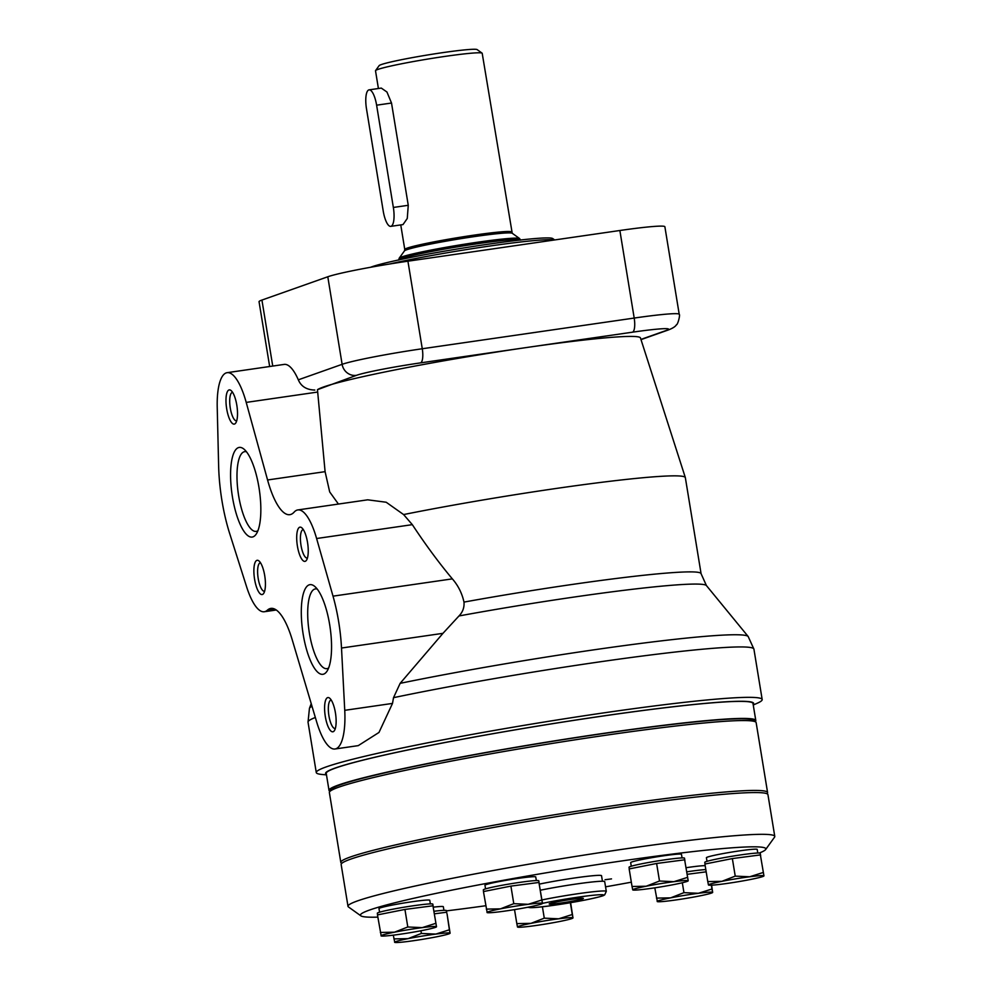 <?xml version="1.0" encoding="UTF-8"?>
<svg xmlns="http://www.w3.org/2000/svg" width="992" height="992" viewBox="0 0 992 992"><rect width="100%" height="100%" fill="white"/><g stroke="black" fill="none" stroke-linecap="round" stroke-linejoin="round"><path stroke-width="1.49" d="M458.974 615.958A189.422 10.924 170.7 0 1 706.428 585.578L701.084 573.698L685.348 477.66A185.963 10.726 170.7 0 0 685.336 477.574L640.46 337.937A164.238 9.474 170.7 0 0 486.638 353.623A164.238 9.474 170.7 0 0 317.465 389.67L325.091 471.659L267.567 479.979A60.549 18.488 -98.2 0 0 289.862 514.662A60.549 18.488 -98.2 0 0 294.14 512.12A51.894 15.847 -98.2 0 1 297.823 509.938L367.697 499.819L386.186 502.237L403.595 514.563L412.325 524.656C425.58 544.757 438.923 562.824 452.352 578.869C458.18 585.578 462.061 593.315 463.983 602.094C464.442 607.439 462.768 612.064 458.974 615.958L442.965 633.33L400.148 683.339L393.514 697.674L392.51 703.415L378.981 732.456L358.236 745.637L335.011 748.997A51.894 15.847 -98.2 0 0 344.745 710.322L341.508 648.024A75.9 23.176 -98.2 0 0 333.014 596.155L316.609 538.52A51.894 15.847 -98.2 0 0 297.823 509.938M317.465 389.67L356.45 375.336A12.97 12.338 -109.5 0 1 342.128 364.324L327.794 276.768L261.925 300.068A64.864 3.745 170.7 0 0 259.048 301.692L269.663 366.519M267.567 479.979L246.214 402.405A51.894 15.847 -98.2 0 0 227.106 372.682L284.158 364.411A51.894 15.847 81.8 0 1 298.319 379.824C301.109 386.434 306.615 389.844 314.836 390.054M227.106 372.682A51.894 15.847 -98.2 0 0 217.223 407.315L218.637 466.054A81.133 24.763 -98.2 0 0 229.698 533.597L246.624 586.855A51.894 15.847 -98.2 0 0 264.306 611.742A51.894 15.847 -98.2 0 0 267.332 610.204A60.549 18.488 -98.2 0 1 270.878 608.406A60.549 18.488 -98.2 0 1 292.293 640.014L316.659 721.903A51.894 15.847 -98.2 0 0 335.011 748.997M619.864 230.504L634.198 318.06A12.97 3.956 81.8 0 1 632.499 332.184L420.558 362.874A12.97 3.956 -98.2 0 0 422.27 348.75L634.198 318.06A64.864 3.745 -9.3 0 1 679.222 314.303L664.876 226.746A64.864 3.745 170.7 0 0 619.864 230.504L407.923 261.194A64.864 3.745 170.7 0 0 327.794 276.768M753.164 704.444A216.876 12.512 170.7 0 0 603.136 715.964A216.876 12.512 170.7 0 0 326.38 774.33M338.421 504.048L329.691 491.933L325.091 471.659M753.25 705.002L757.392 703.167A225.916 13.032 170.7 0 0 762.178 699.534A225.916 13.032 170.7 0 0 605.393 712.64A225.916 13.032 170.7 0 0 316.274 772.557A225.916 13.032 170.7 0 0 321.978 774.467L326.48 774.888M329.691 624.774A45.31 13.838 81.8 0 1 326.951 671.299A45.31 13.838 81.8 0 1 302.734 631.445A45.31 13.838 81.8 0 1 314.65 586.346A45.31 13.838 81.8 0 1 329.691 624.774M335.432 712.888A17.298 5.282 81.8 0 1 334.391 730.645A17.298 5.282 81.8 0 1 325.14 715.43A17.298 5.282 81.8 0 1 329.704 698.219A17.298 5.282 81.8 0 1 335.432 712.888M307.532 542.463A17.298 5.282 81.8 0 1 306.491 560.22A17.298 5.282 81.8 0 1 297.24 545.005A17.298 5.282 81.8 0 1 301.791 527.794A17.298 5.282 81.8 0 1 307.532 542.463M258.974 487.518A45.31 13.838 81.8 0 1 256.234 534.056A45.31 13.838 81.8 0 1 232.016 494.19A45.31 13.838 81.8 0 1 243.933 449.103A45.31 13.838 81.8 0 1 258.974 487.518M264.715 575.633A17.298 5.282 81.8 0 1 263.674 593.402A17.298 5.282 81.8 0 1 254.423 578.175A17.298 5.282 81.8 0 1 258.986 560.964A17.298 5.282 81.8 0 1 264.715 575.633M236.815 405.207A17.298 5.282 81.8 0 1 235.774 422.964A17.298 5.282 81.8 0 1 226.523 407.749A17.298 5.282 81.8 0 1 231.074 390.538A17.298 5.282 81.8 0 1 236.815 405.207M236.716 420.794A14.372 4.39 81.8 0 1 236.567 420.819A14.372 4.39 81.8 0 1 230.156 407.228A14.372 4.39 81.8 0 1 232.438 392.373A14.372 4.39 81.8 0 1 232.599 392.361M264.628 591.22A14.372 4.39 81.8 0 1 264.467 591.244A14.372 4.39 81.8 0 1 258.069 577.654A14.372 4.39 81.8 0 1 260.35 562.799A14.372 4.39 81.8 0 1 260.512 562.786M257.92 530.708A40.288 12.301 81.8 0 1 256.209 531.39A40.288 12.301 81.8 0 1 238.266 493.284A40.288 12.301 81.8 0 1 244.664 451.658A40.288 12.301 81.8 0 1 246.5 451.819M307.433 558.037A14.372 4.39 81.8 0 1 307.284 558.074A14.372 4.39 81.8 0 1 300.874 544.484A14.372 4.39 81.8 0 1 303.155 529.629A14.372 4.39 81.8 0 1 303.316 529.616M335.346 728.475A14.372 4.39 81.8 0 1 335.184 728.5A14.372 4.39 81.8 0 1 328.786 714.91A14.372 4.39 81.8 0 1 331.068 700.054A14.372 4.39 81.8 0 1 331.229 700.042M328.637 667.963A40.288 12.301 81.8 0 1 326.926 668.645A40.288 12.301 81.8 0 1 308.983 630.54A40.288 12.301 81.8 0 1 315.382 588.901A40.288 12.301 81.8 0 1 317.217 589.074M685.336 477.574A185.963 10.726 170.7 0 0 588.839 483.947A185.963 10.726 170.7 0 0 403.595 514.563M369.061 89.863L381.3 88.09L386.954 92.02L391.518 103.032L408.258 205.294L407.266 218.476L403 224.589L390.774 226.362A17.298 5.282 -98.2 0 0 393.353 207.452L376.613 105.189A17.298 5.282 -98.2 0 0 369.061 89.863A17.298 5.282 -98.2 0 0 366.482 108.773L383.222 211.036A17.298 5.282 -98.2 0 0 390.774 226.362M511.463 232.016A54.064 3.112 170.7 0 0 473.953 235.154A54.064 3.112 170.7 0 0 404.773 249.488L404.451 250.902A54.696 3.15 170.7 0 1 474.387 236.592A54.696 3.15 170.7 0 1 512.219 233.256L482.199 53.308A54.064 3.112 170.7 0 0 482.087 53.146L477.127 49.6A49.736 2.864 170.7 0 0 442.73 52.638A49.736 2.864 170.7 0 0 379.13 65.646L375.571 70.593A54.064 3.112 170.7 0 0 375.509 70.779L378.411 88.511M482.087 53.146A54.064 3.112 170.7 0 0 444.689 56.445A54.064 3.112 170.7 0 0 375.571 70.593M554.317 239.99A96.001 5.543 170.7 0 0 488.758 246.177A96.001 5.543 170.7 0 0 389.496 264.021M554.652 239.94L552.693 238.539A93.843 5.419 170.7 0 0 487.779 244.268A93.843 5.419 170.7 0 0 370.562 267.27M755.222 721.68A216.231 12.474 170.7 0 0 755.805 720.527L753.002 703.489A216.231 12.474 170.7 0 0 602.95 716.026A216.231 12.474 170.7 0 0 326.232 773.376L329.022 790.413A216.231 12.474 170.7 0 0 329.939 791.318M755.805 720.527A216.231 12.474 170.7 0 0 605.74 733.063A216.231 12.474 170.7 0 0 329.022 790.413M767.027 793.761L767.349 793.302A216.231 12.474 170.7 0 0 767.585 792.534A216.231 12.474 170.7 0 0 617.532 805.07A216.231 12.474 170.7 0 0 340.814 862.42A216.231 12.474 170.7 0 0 341.285 863.077L341.744 863.4M767.585 792.534L756.152 722.66A216.231 12.474 170.7 0 0 755.681 722.002A216.231 12.474 170.7 0 0 606.087 735.196A216.231 12.474 170.7 0 0 329.604 791.777A216.231 12.474 170.7 0 0 329.369 792.546L340.814 862.42M755.681 722.002L753.201 720.229A214.074 12.35 170.7 0 0 605.108 733.299A214.074 12.35 170.7 0 0 331.39 789.31L329.604 791.777M686.204 867.702A25.73 1.488 -9.3 0 1 705.176 865.706M575.062 900.624A17.298 0.992 170.7 0 0 583.308 898.343A17.298 0.992 170.7 0 0 566.11 900.203A17.298 0.992 170.7 0 0 549.221 903.923A17.298 0.992 170.7 0 0 557.504 903.489A17.298 0.992 170.7 0 0 575.062 900.624M404.934 909.441L377.468 914.897L381.201 935.952A28.111 1.624 170.7 0 0 395.324 934.898A28.111 1.624 170.7 0 0 423.063 930.347A28.111 1.624 170.7 0 0 436.406 926.912A28.111 1.624 170.7 0 0 436.505 926.714A28.111 1.624 170.7 0 0 422.22 927.632A28.111 1.624 170.7 0 0 394.481 932.195L407.799 926.987L404.934 909.441L418.934 907.606L432.946 905.783L436.505 926.714L432.946 905.783M570.623 902.683L572.979 917.885A28.111 1.624 170.7 0 0 558.682 918.803A28.111 1.624 170.7 0 0 530.943 923.366L516.82 923.614L514.526 909.614M516.82 923.614L517.502 926.999A28.111 1.624 170.7 0 1 530.943 923.366L544.273 918.158L542.413 906.8M517.663 927.123A28.111 1.624 170.7 0 1 517.502 926.999L517.663 927.123A28.111 1.624 170.7 0 0 531.799 926.069A28.111 1.624 170.7 0 0 559.538 921.518A28.111 1.624 170.7 0 0 572.868 918.084A28.111 1.624 170.7 0 0 572.979 917.885L572.285 914.512L558.682 918.803L544.273 918.158M654.807 887.84L657.349 901.616A28.111 1.624 170.7 0 0 671.472 900.562A28.111 1.624 170.7 0 0 699.211 896.012A28.111 1.624 170.7 0 0 712.554 892.577A28.111 1.624 170.7 0 0 712.653 892.378L711.971 889.006L698.368 893.296L683.947 892.651L682.322 882.744M656.493 898.107L670.629 897.859A28.111 1.624 170.7 0 0 657.188 901.492A28.111 1.624 170.7 0 0 657.349 901.616M711.971 889.006L711.351 885.186M687.282 874.299L706.18 871.832M711.611 885.174L712.653 892.378A28.111 1.624 170.7 0 0 698.368 893.296A28.111 1.624 170.7 0 0 670.629 897.859L683.947 892.651M380.345 932.443L394.481 932.195A28.111 1.624 170.7 0 0 381.04 935.828A28.111 1.624 170.7 0 0 381.201 935.952M510.905 886.104L483.451 891.572L487.171 912.615A28.111 1.624 170.7 0 0 501.307 911.574A28.111 1.624 170.7 0 0 529.046 907.01A28.111 1.624 170.7 0 0 542.376 903.576A28.111 1.624 170.7 0 0 542.488 903.377L541.793 900.004L528.19 904.307L513.782 903.662L510.905 886.104L538.929 882.458L542.488 903.377A28.111 1.624 170.7 0 0 528.19 904.307A28.111 1.624 170.7 0 0 500.452 908.858L513.782 903.662M687.518 877.374L673.915 881.677A28.111 1.624 170.7 0 0 646.176 886.228L632.04 886.488L629.164 868.93L656.617 863.474L684.641 859.816L688.2 880.747L684.641 859.816M632.04 886.488L632.722 889.861A28.111 1.624 170.7 0 1 646.176 886.228L659.494 881.02L656.617 863.474M632.896 889.985A28.111 1.624 170.7 0 1 632.722 889.861L632.896 889.985A28.111 1.624 170.7 0 0 647.02 888.931A28.111 1.624 170.7 0 0 674.758 884.38A28.111 1.624 170.7 0 0 688.088 880.946A28.111 1.624 170.7 0 0 688.2 880.747A28.111 1.624 170.7 0 0 673.915 881.677L659.494 881.02M486.328 909.118L500.452 908.858A28.111 1.624 170.7 0 0 487.01 912.491A28.111 1.624 170.7 0 0 487.171 912.615M541.793 900.004L538.929 882.458M602.442 881.243L601.536 875.725A38.924 2.244 170.7 0 0 579.774 877.25A38.924 2.244 170.7 0 0 539.437 884.095M759.314 853.021A205.418 11.854 170.7 0 0 765.626 849.549A205.418 11.854 170.7 0 0 561.212 870.319A205.418 11.854 170.7 0 0 360.865 915.827A205.418 11.854 170.7 0 0 377.84 917.129M446.437 910.879A205.418 11.854 170.7 0 0 485.77 905.733M605.554 886.836A205.418 11.854 170.7 0 0 631.334 882.186M433.38 907.159A25.73 1.488 -9.3 0 1 443.337 906.725L443.932 910.334M485.547 888.869L484.964 885.248A25.73 1.488 -9.3 0 1 497.265 881.938A25.73 1.488 -9.3 0 1 522.747 877.759A25.73 1.488 -9.3 0 1 535.742 876.94L536.337 880.549M631.272 866.239L630.676 862.618A25.73 1.488 -9.3 0 1 642.99 859.308A25.73 1.488 -9.3 0 1 668.472 855.129A25.73 1.488 -9.3 0 1 681.467 854.298L682.05 857.919M706.998 861.341L706.416 857.72A25.73 1.488 -9.3 0 1 718.716 854.41A25.73 1.488 -9.3 0 1 744.198 850.231A25.73 1.488 -9.3 0 1 757.194 849.4L757.789 853.021M611.506 878.887L605.046 879.73L611.506 878.887M379.576 912.194L378.981 908.585A25.73 1.488 -9.3 0 1 391.294 905.274A25.73 1.488 -9.3 0 1 416.776 901.083A25.73 1.488 -9.3 0 1 429.772 900.265L430.367 903.886M433.231 906.688L432.822 904.146A28.111 1.624 170.7 0 0 404.81 907.085A28.111 1.624 170.7 0 0 377.332 913.223L377.605 914.872M435.823 923.329L422.22 927.632L407.799 926.987M393.303 935.158L394.766 942.4A28.111 1.624 170.7 0 0 408.902 941.346A28.111 1.624 170.7 0 0 436.641 936.795A28.111 1.624 170.7 0 0 449.971 933.36A28.111 1.624 170.7 0 0 450.083 933.162L449.388 929.789L435.786 934.092L421.377 933.447L420.93 930.756M393.923 938.903L408.047 938.643A28.111 1.624 170.7 0 0 394.605 942.276A28.111 1.624 170.7 0 0 394.766 942.4M449.388 929.789L447.082 914.041L450.083 933.162A28.111 1.624 170.7 0 0 435.786 934.092A28.111 1.624 170.7 0 0 408.047 938.643L421.377 933.447M434.533 913.806L446.524 912.231M539.202 883.364L538.792 880.809A28.111 1.624 170.7 0 0 510.793 883.76A28.111 1.624 170.7 0 0 483.315 889.898L483.575 891.535M684.926 860.734L684.505 858.179A28.111 1.624 170.7 0 0 656.506 861.118A28.111 1.624 170.7 0 0 629.027 867.268L629.3 868.905M763.245 872.476L749.642 876.779A28.111 1.624 170.7 0 0 721.903 881.33L707.78 881.59L704.903 864.032L732.356 858.576L760.38 854.918L763.939 875.849L760.38 854.918M707.78 881.59L708.462 884.963A28.111 1.624 170.7 0 1 721.903 881.33L735.233 876.122L732.356 858.576M708.623 885.087A28.111 1.624 170.7 0 1 708.462 884.963L708.623 885.087A28.111 1.624 170.7 0 0 722.759 884.033A28.111 1.624 170.7 0 0 750.498 879.482A28.111 1.624 170.7 0 0 763.828 876.048A28.111 1.624 170.7 0 0 763.939 875.849A28.111 1.624 170.7 0 0 749.642 876.779L735.233 876.122M572.285 914.512L570.363 902.72M760.666 855.836L760.244 853.281A28.111 1.624 170.7 0 0 732.245 856.22A28.111 1.624 170.7 0 0 704.766 862.37L705.027 864.007M705.808 869.575A28.111 1.624 170.7 0 0 686.873 871.819M446.809 913.148L446.388 910.594A28.111 1.624 170.7 0 0 434.112 911.251M765.626 849.549L774.541 837.186A216.231 12.474 170.7 0 0 774.777 836.417L767.944 794.666A216.231 12.474 170.7 0 0 552.532 817.296A216.231 12.474 170.7 0 0 341.161 864.553L347.994 906.304A216.231 12.474 170.7 0 0 348.477 906.961L360.865 915.827M774.777 836.417A216.231 12.474 170.7 0 0 559.376 859.06A216.231 12.474 170.7 0 0 347.994 906.304M542.054 899.918A41.081 2.368 170.7 0 1 584.065 892.862A41.081 2.368 170.7 0 1 606.298 891.349L604.698 881.64A41.081 2.368 170.7 0 0 582.465 883.153A41.081 2.368 170.7 0 0 540.466 890.196M317.626 392.063L246.214 402.405M298.319 379.824L342.128 364.324A64.864 3.745 170.7 0 1 422.27 348.75L407.923 261.194M641.006 339.636L668.434 329.927A12.97 12.338 -109.5 0 1 666.202 330.485L640.931 339.425M701.084 573.698A185.963 10.726 170.7 0 0 463.983 602.094M452.352 578.869L333.014 596.155M442.965 633.33L341.508 648.024M274.784 609.125L267.332 610.204M412.325 524.656L316.609 538.52M632.499 332.184A51.894 2.988 -9.3 0 1 666.202 330.485M420.558 362.874A51.894 2.988 170.7 0 0 356.45 375.336M315.344 717.476A225.916 13.032 170.7 0 0 308.028 722.151L309.442 708.362A222.419 12.834 170.7 0 1 312.009 706.254M762.178 699.534L753.92 649.128A225.916 13.032 170.7 0 0 597.147 662.234A225.916 13.032 170.7 0 0 393.514 697.674M753.92 649.128L748.179 636.517A222.419 12.834 170.7 0 0 624.464 645.556A222.419 12.834 170.7 0 0 400.148 683.339M392.51 703.415L344.745 710.322M272.738 366.073L261.925 300.068M408.258 205.294L393.353 207.452M391.518 103.032L376.613 105.189M512.219 233.256L519.585 238.539A61.12 3.522 170.7 0 0 477.313 242.259A61.12 3.522 170.7 0 0 399.156 258.255L398.71 260.078M520.527 239.99A61.752 3.559 170.7 0 0 477.735 243.697A61.752 3.559 170.7 0 0 398.734 259.941M529.182 906.986A37.845 2.182 170.7 0 0 546.034 906.353A37.845 2.182 170.7 0 0 585.516 899.942A37.845 2.182 170.7 0 0 596.775 894.933A37.845 2.182 170.7 0 0 542.525 903.352M668.434 329.927C672.836 328.203 675.49 326.492 676.383 324.806C677.772 324.942 680.425 314.625 679.222 314.303M316.274 772.557L308.028 722.151M311.228 703.638L309.442 708.362M706.428 585.578L748.179 636.517M264.306 611.742L276.26 610.006M404.773 249.488L400.756 224.911M404.451 250.902L399.156 258.255M519.585 238.539L520.602 240.126M606.298 891.349L604.686 894.871C603.124 895.193 607.935 895.268 585.627 899.93L547.882 906.118L534.911 907.531L527.471 907.32"/></g></svg>
